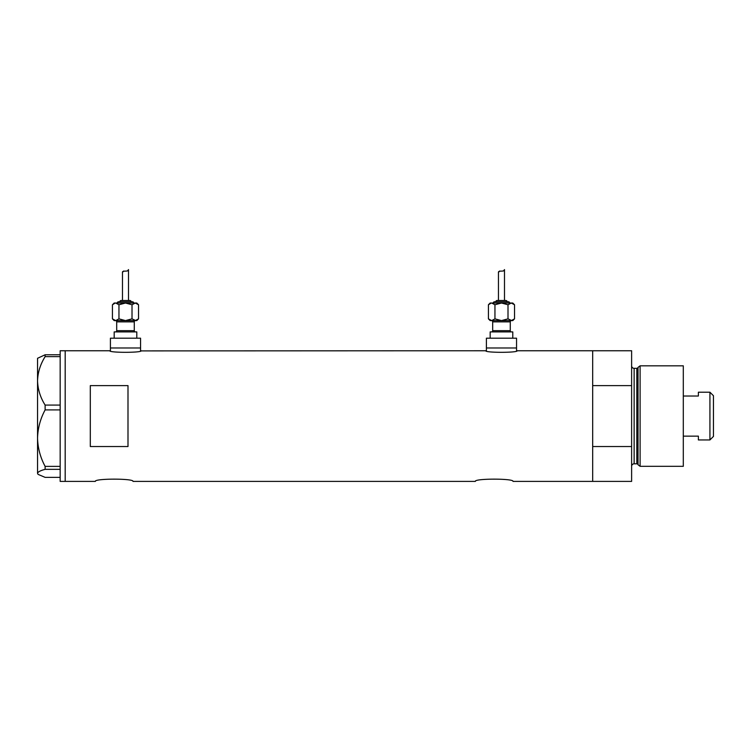 <?xml version="1.0" encoding="UTF-8"?>
<svg xmlns="http://www.w3.org/2000/svg" width="751" height="751" viewBox="0 0 751 751"><rect width="100%" height="100%" fill="white"/><g stroke="black" fill="none" stroke-linecap="round" stroke-linejoin="round"><path stroke-width="1.13" d="M141.188 350.755C142.164 352.829 108.811 352.829 109.787 350.755L110.416 350.905L110.416 347.985L140.559 347.985L140.559 338.194L110.416 338.194L110.416 347.985L140.559 347.985L140.559 350.905L485.775 350.755C484.799 352.829 518.152 352.829 517.176 350.755L516.547 350.905L516.547 347.985L486.404 347.985L486.404 350.905L485.775 350.755M95.339 481.4C94.166 478.396 134.185 478.396 133.021 481.4C134.194 478.396 94.166 478.396 95.339 481.4L65.187 481.4L65.187 350.755L65.187 481.4L60.164 481.4L60.164 469.347L45.126 469.347L45.126 466.38C40.329 457.434 37.803 448.018 37.55 438.143C37.813 428.23 40.338 418.814 45.126 409.905L45.126 405.08C40.357 397.495 37.832 389.422 37.55 380.86C37.803 372.412 40.329 364.338 45.126 356.641L45.126 354.772L37.55 358.293L37.55 473.365C37.803 471.957 40.329 470.624 45.126 469.347M475.345 481.4C474.172 478.396 514.191 478.396 513.036 481.4C514.2 478.396 474.172 478.396 475.345 481.4L133.021 481.4M127.999 385.61L90.308 385.61L90.308 446.535L127.999 446.535L127.999 385.61M513.036 481.4L592.68 481.4L592.68 446.535L631.619 446.535L631.619 481.4L592.68 481.4L592.68 350.755L517.176 350.755M109.787 350.755L60.164 350.755L60.164 356.641L45.126 356.641M60.164 356.641L60.164 409.905L45.126 409.905M60.164 409.905L60.164 469.347M45.126 405.08L60.164 405.08M45.126 354.772L60.164 354.772M60.164 477.373L45.126 477.373L38.057 474.369L37.55 473.365L38.057 474.369M45.126 466.38L60.164 466.38M638.031 464.747L638.031 367.408L640.096 365.831L640.096 466.324L638.031 464.747A1.258 1.258 0 0 0 636.82 463.808L634.135 463.808A2.516 2.516 0 0 0 631.619 466.324M638.031 367.408A1.258 1.258 0 0 1 636.82 368.337L634.135 368.337A2.516 2.516 0 0 1 631.619 365.831M640.096 365.831L683.297 365.831L683.297 466.324L640.096 466.324M631.619 350.755L631.619 385.61L592.68 385.61L592.68 350.755L631.619 350.755M631.619 446.535L631.619 385.61M709.93 392.21L713.45 395.721L713.45 436.425L709.93 439.945L709.93 392.21L698.374 392.21L698.374 396.021L683.297 396.021M709.93 439.945L698.374 439.945L698.374 436.134L683.297 436.134M115.438 320.602A1.258 1.258 0 0 1 116.696 321.86L116.696 330.656A1.258 1.258 0 0 1 115.438 331.904M135.537 320.602A1.258 1.258 0 0 0 134.279 321.86L134.279 330.656A1.258 1.258 0 0 0 135.537 331.904M133.65 303.019A1.258 1.258 0 0 0 132.392 301.761L118.574 301.761A1.258 1.258 0 0 0 117.325 303.019M131.143 301.761A1.258 1.258 0 0 0 129.885 300.503L121.089 300.503A1.258 1.258 0 0 0 119.831 301.761M115.241 303.047L112.434 304.765L114.18 303.019L136.795 303.019L138.541 304.765L138.541 318.856L135.274 320.602L136.795 320.602L138.541 318.856M127.67 270.726L128.496 269.6C128.919 272.313 122.113 269.994 122.469 272.406L122.469 300.503M128.496 269.6L128.496 300.503M114.18 338.194L114.18 331.904L136.795 331.904L136.795 338.194M115.692 320.602L112.434 318.856L114.18 320.602L135.274 320.602L125.483 320.602L118.958 318.856L115.692 320.602L125.483 320.602L132.016 318.856L135.724 320.564M114.03 320.123L115.241 320.564M122.469 272.406L123.746 270.989M115.692 303.019L118.958 304.765L125.483 303.019L132.016 304.765L135.274 303.019L138.541 304.765M136.945 303.498L135.724 303.047M132.016 304.765L132.016 318.856M118.958 304.765L118.958 318.856M112.434 304.765L112.434 318.856M491.426 320.602A1.258 1.258 0 0 1 492.684 321.86L492.684 330.656A1.258 1.258 0 0 1 491.426 331.904M511.525 320.602A1.258 1.258 0 0 0 510.267 321.86L510.267 330.656A1.258 1.258 0 0 0 511.525 331.904M509.638 303.019A1.258 1.258 0 0 0 508.38 301.761L494.562 301.761A1.258 1.258 0 0 0 493.313 303.019M507.132 301.761A1.258 1.258 0 0 0 505.874 300.503L497.078 300.503A1.258 1.258 0 0 0 495.82 301.761M491.229 303.047L488.422 304.765L490.168 303.019L512.783 303.019L514.529 304.765L514.529 318.856L511.262 320.602L512.783 320.602L514.529 318.856M503.658 270.726L504.494 269.6C504.907 272.313 498.101 269.994 498.457 272.406L498.457 300.503M504.494 269.6L504.494 300.503M490.168 338.194L490.168 331.904L512.783 331.904L512.783 338.194M486.404 338.194L516.547 338.194L516.547 347.985L486.404 347.985L486.404 338.194M491.68 320.602L488.422 318.856L490.168 320.602L511.262 320.602L501.471 320.602L494.947 318.856L491.68 320.602L501.471 320.602L508.005 318.856L511.713 320.564M490.018 320.123L491.229 320.564M498.457 272.406L499.734 270.989M491.68 303.019L494.947 304.765L501.471 303.019L508.005 304.765L511.262 303.019L514.529 304.765M512.933 303.498L511.713 303.047M508.005 304.765L508.005 318.856M494.947 304.765L494.947 318.856M488.422 304.765L488.422 318.856M636.82 463.808L636.82 368.337M634.135 368.337L634.135 463.808M134.279 321.86L116.696 321.86M116.696 330.656L134.279 330.656M510.267 321.86L492.684 321.86M492.684 330.656L510.267 330.656"/></g></svg>
